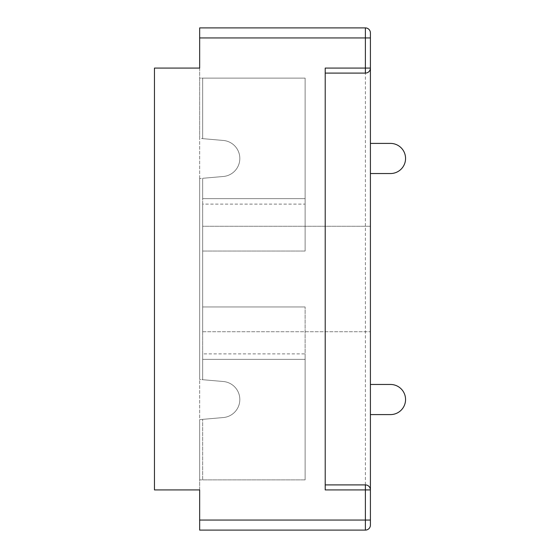 <?xml version="1.0" encoding="UTF-8"?>
<svg xmlns="http://www.w3.org/2000/svg" width="558" height="558" viewBox="0 0 558 558"><rect width="100%" height="100%" fill="white"/><g stroke="black" fill="none" stroke-linecap="round" stroke-linejoin="round"><path stroke-width="0.42" stroke-dasharray="2.79 2.09" d="M370.407 226.269L202.673 226.269L202.673 331.731L202.673 226.269L370.407 226.269L370.407 331.731L370.407 226.269M370.407 520.056L365.385 520.056L365.385 530.1A5.022 5.022 180 0 0 370.407 525.078L370.407 32.922A5.022 5.022 0 0 0 365.385 27.9L199.659 27.9L199.659 37.944L365.385 37.944L365.385 520.056L199.659 520.056L199.659 419.616L223.326 417.544A18.086 18.086 0 0 0 223.326 381.512L199.659 379.44L199.659 178.56L199.659 379.44L223.326 381.512L202.673 379.705L202.673 353.884L305.121 353.884L305.121 306.963L305.121 479.88L199.659 479.88L199.659 78.12L305.121 78.12L305.121 251.037L202.673 251.037L202.673 306.963L305.121 306.963L202.673 306.963L202.673 353.884M202.673 204.116L202.673 251.037L305.121 251.037L305.121 204.116L202.673 204.116L202.673 178.295L202.673 198.648L202.673 178.295L202.673 198.648L202.673 178.295L223.326 176.488A18.086 18.086 0 0 0 223.326 140.456A18.086 18.086 0 0 1 223.326 176.488L199.659 178.56L223.326 176.488A18.086 18.086 0 0 0 223.326 140.456L199.659 138.384L199.659 37.944M305.121 204.116L305.121 78.12L305.121 198.648L202.673 198.648L305.121 198.648L202.673 198.648L202.673 178.295L223.326 176.488A18.086 18.086 0 0 0 223.326 140.456L202.673 138.649L202.673 78.12L202.673 138.649L223.326 140.456A18.086 18.086 0 0 1 223.326 176.488L202.673 178.295L223.326 176.488A18.086 18.086 0 0 0 223.326 140.456L202.673 138.649L202.673 78.12L202.673 138.649L223.326 140.456A18.086 18.086 0 0 1 223.326 176.488A18.086 18.086 0 0 0 223.326 140.456L202.673 138.649L202.673 78.12L202.673 138.649L223.326 140.456L199.659 138.384L199.659 78.12L305.121 78.12L202.673 78.12L305.121 78.12L202.673 78.12L305.121 78.12L202.673 78.12L305.121 78.12L305.121 198.648L202.673 198.648L202.673 379.705L202.673 359.352L202.673 379.705L202.673 359.352L202.673 379.705L223.326 381.512A18.086 18.086 0 0 1 223.326 417.544A18.086 18.086 0 0 0 223.326 381.512L202.673 379.705L223.326 381.512A18.086 18.086 0 0 1 223.326 417.544A18.086 18.086 0 0 0 223.326 381.512L202.673 379.705L223.326 381.512A18.086 18.086 0 0 1 223.326 417.544L202.673 419.351L223.326 417.544A18.086 18.086 0 0 0 223.326 381.512A18.086 18.086 0 0 1 223.326 417.544L199.659 419.616L199.659 479.88L305.121 479.88L202.673 479.88L305.121 479.88L202.673 479.88L305.121 479.88L202.673 479.88L305.121 479.88L305.121 353.884M199.659 530.1L199.659 520.056M199.659 68.076L199.659 489.924L154.461 489.924L154.461 68.076L199.659 68.076M305.121 479.88L305.121 306.963L305.121 479.88L305.121 359.352L202.673 359.352L305.121 359.352L305.121 479.88L305.121 359.352L202.673 359.352L305.121 359.352L305.121 479.88M305.121 251.037L305.121 78.12L305.121 251.037M370.407 143.406L370.407 173.538L370.407 143.406L390.495 143.406A15.066 15.066 0 0 1 405.561 158.472A15.066 15.066 0 0 1 390.495 173.538L370.407 173.538M370.407 384.462L370.407 414.594L370.407 384.462L390.495 384.462A15.066 15.066 0 0 1 405.561 399.528A15.066 15.066 0 0 1 390.495 414.594L370.407 414.594M202.673 198.648L305.121 198.648L202.673 198.648M202.673 479.88L202.673 419.351L202.673 479.88M202.673 359.352L305.121 359.352L202.673 359.352M202.673 331.731L370.407 331.731L202.673 331.731M325.209 489.924L325.209 68.076M370.407 489.924A5.022 5.022 0 0 0 365.385 484.902L325.209 484.902M325.209 73.098L365.385 73.098A5.022 5.022 0 0 0 370.407 68.076M370.407 37.944L365.385 37.944L365.385 27.9"/><path stroke-width="0.84" d="M199.659 37.944L199.659 27.9L365.385 27.9A5.022 5.022 0 0 1 370.407 32.922L370.407 68.076L365.385 68.076L365.385 37.944L199.659 37.944L199.659 68.076L154.461 68.076L154.461 489.924L199.659 489.924L199.659 520.056L365.385 520.056L365.385 489.924L370.407 489.924L370.407 525.078A5.022 5.022 0 0 1 365.385 530.1L199.659 530.1L199.659 520.056M199.659 530.1L365.385 530.1L365.385 520.056L370.407 520.056M325.209 484.902L365.385 484.902L365.385 489.924L325.209 489.924L325.209 68.076L365.385 68.076L365.385 73.098L325.209 73.098M370.407 68.076A5.022 5.022 0 0 1 365.385 73.098A5.022 5.022 0 0 0 370.407 68.076L370.407 489.924A5.022 5.022 0 0 0 365.385 484.902M370.407 143.406L390.495 143.406A15.066 15.066 0 0 1 405.561 158.472A15.066 15.066 0 0 1 390.495 173.538L370.407 173.538M370.407 384.462L390.495 384.462A15.066 15.066 0 0 1 405.561 399.528A15.066 15.066 0 0 1 390.495 414.594L370.407 414.594M370.407 32.922A5.022 5.022 0 0 0 365.385 27.9L365.385 37.944L370.407 37.944"/></g></svg>
